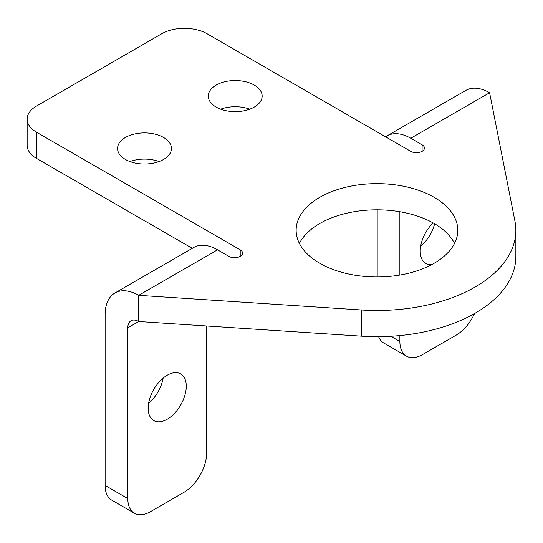 <?xml version="1.0" encoding="UTF-8"?>
<svg xmlns="http://www.w3.org/2000/svg" width="543" height="543" viewBox="0 0 543 543"><rect width="100%" height="100%" fill="white"/><g stroke="black" fill="none" stroke-linecap="round" stroke-linejoin="round"><path stroke-width="0.81" d="M167.224 419.223A26.94 15.557 120 0 0 184.824 395.48A26.94 15.557 120 0 0 180.697 373.896A26.94 15.557 120 0 0 167.224 375.227A26.94 15.557 120 0 0 149.624 398.969A26.94 15.557 120 0 0 153.75 420.56A26.94 15.557 120 0 0 167.224 419.223M148.612 403.273A26.94 15.557 120 0 0 163.158 378.084M420.676 246.203A26.94 15.557 120 0 0 434.631 223.791M163.552 137.467A26.94 15.557 0 0 0 134.189 134.094A26.94 15.557 0 0 0 117.559 148.463A26.94 15.557 0 0 0 125.447 159.466A26.94 15.557 0 0 0 154.809 162.839A26.94 15.557 0 0 0 171.439 148.463A26.94 15.557 0 0 0 163.552 137.467M159.045 161.563A26.94 15.557 0 0 0 129.953 161.563M254.267 85.088A26.94 15.557 0 0 0 224.911 81.722A26.94 15.557 0 0 0 208.274 96.091A26.94 15.557 0 0 0 216.168 107.086A26.94 15.557 0 0 0 245.531 110.46A26.94 15.557 0 0 0 262.16 96.091A26.94 15.557 0 0 0 254.267 85.088M249.76 109.184A26.94 15.557 0 0 0 220.675 109.184M434.122 197.306A80.826 46.664 0 0 0 346.034 187.192A80.826 46.664 0 0 0 296.139 230.3A80.826 46.664 0 0 0 319.813 263.301A80.826 46.664 0 0 0 407.895 273.414A80.826 46.664 0 0 0 457.79 230.3A80.826 46.664 0 0 0 434.122 197.306M454.545 243.4A80.826 46.664 0 0 0 434.122 223.492A80.826 46.664 0 0 0 299.39 243.4M27.15 119.134A32.071 18.516 0 0 0 36.544 132.227L36.544 158.42A32.071 18.516 180 0 1 27.15 145.32L27.15 119.134A32.071 18.516 0 0 1 36.544 106.041L161.739 33.761A32.071 18.516 0 0 1 207.093 33.761L410.759 151.348A8.016 4.629 180 0 0 419.495 152.352A8.016 4.629 180 0 0 424.45 148.076A8.016 4.629 180 0 0 422.101 144.798L410.759 138.255A47.472 27.408 -120 0 0 387.023 135.899A47.472 27.408 -120 0 0 385.605 136.822M36.544 132.227L240.21 249.814A8.016 4.629 180 0 1 242.558 253.086A8.016 4.629 180 0 1 237.603 257.362A8.016 4.629 180 0 1 228.868 256.357L217.526 249.814L138.696 295.331A47.472 27.408 -120 0 0 114.96 292.976A47.472 27.408 -120 0 0 105.125 314.709L105.125 485.456L127.809 498.549L127.809 327.802L138.696 321.517L138.696 295.331L361.238 309.972A138.886 80.181 0 0 0 515.85 230.3A138.886 80.181 0 0 0 514.954 221.225L489.596 92.738L410.759 138.255M36.544 158.42L192.283 248.334M127.809 327.802A15.394 8.892 -120 0 1 130.999 320.757A15.394 8.892 -120 0 1 138.696 321.517L361.238 336.158A138.886 80.181 0 0 0 515.85 256.493L515.85 230.3M387.023 135.899L465.86 90.389A47.472 27.408 60 0 1 489.596 92.738M377.195 276.971L377.195 209.829M390.865 336.273L399.872 341.472L399.872 335.574M399.872 275.057L399.872 211.743M399.872 341.472A32.071 18.516 120 0 0 406.517 356.154L383.833 343.061A32.071 18.516 -60 0 1 378.607 336.667M433.104 222.915A26.94 15.557 120 0 0 425.821 263.484A26.94 15.557 120 0 0 431.542 264.719M474.501 313.576A32.071 18.516 120 0 1 456.025 335.241L422.549 354.565A32.071 18.516 120 0 1 406.517 356.154M114.96 292.976L193.797 247.465A47.472 27.408 60 0 1 217.526 249.814M206.639 325.99L206.639 453.032A32.071 18.516 120 0 1 183.962 492.318L150.486 511.642A32.071 18.516 120 0 1 134.447 513.23A32.071 18.516 120 0 1 127.809 498.549M134.447 513.23L111.77 500.137A32.071 18.516 -60 0 1 105.125 485.456M361.238 336.158L361.238 309.972M422.101 151.348L422.101 144.798M240.21 256.357L240.21 249.814"/></g></svg>
